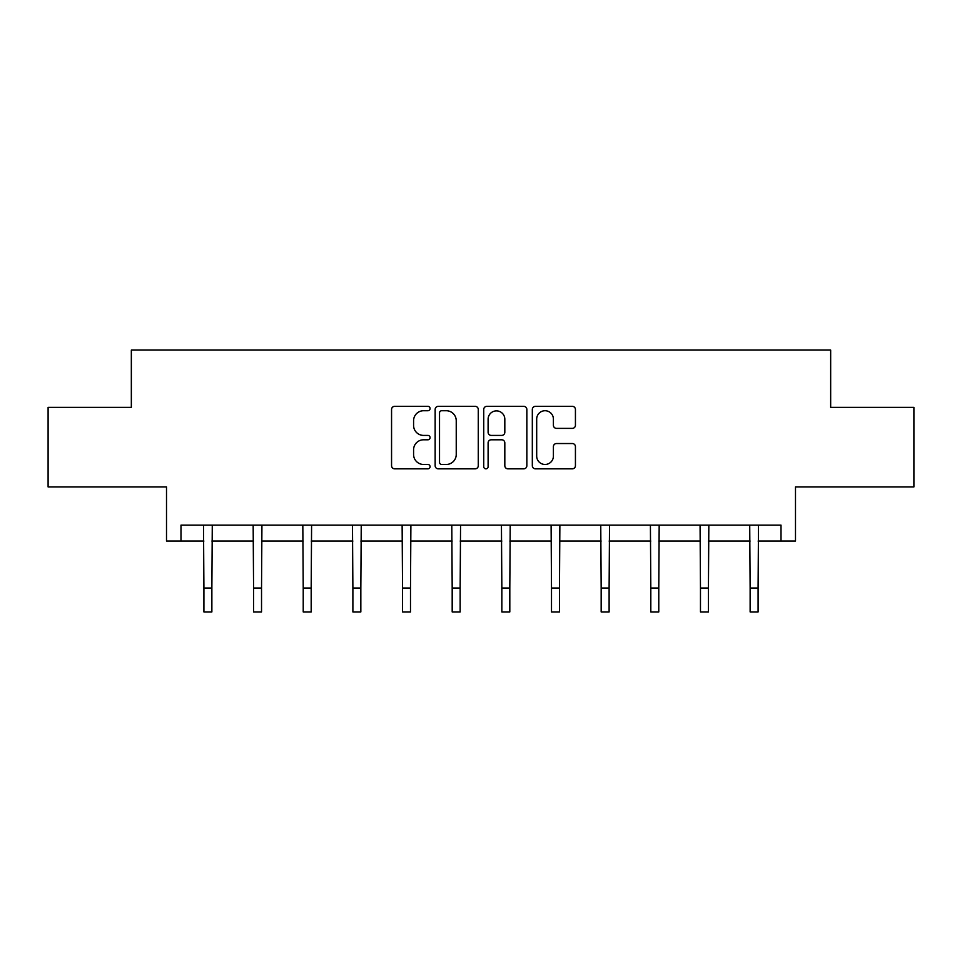 <?xml version="1.0" encoding="UTF-8"?>
<svg xmlns="http://www.w3.org/2000/svg" width="962" height="962" viewBox="0 0 962 962"><rect width="100%" height="100%" fill="white"/><g stroke="black" fill="none" stroke-linecap="round" stroke-linejoin="round"><path stroke-width="1.44" d="M430.074 408.537A2.189 2.189 0 0 0 427.886 406.349L394.685 406.349A3.127 3.127 0 0 0 391.558 409.475L391.558 465.716A3.127 3.127 0 0 0 394.685 468.843L427.886 468.843A2.189 2.189 0 0 0 430.074 466.654A2.189 2.189 0 0 0 427.886 464.466L423.593 464.466A9.993 9.993 0 0 1 413.588 454.473L413.588 449.783A9.993 9.993 0 0 1 423.593 439.79L427.886 439.79A2.189 2.189 0 0 0 430.074 437.602A2.189 2.189 0 0 0 427.886 435.413L423.593 435.413A9.993 9.993 0 0 1 413.588 425.408L413.588 420.731A9.993 9.993 0 0 1 423.593 410.726L427.886 410.726A2.189 2.189 0 0 0 430.074 408.537M180.988 541.053L180.988 525.132L781.012 525.132L781.012 541.053L795.49 541.053L795.49 486.94L913.9 486.94L913.9 407.359L830.663 407.359L830.663 350.06L131.337 350.06L131.337 407.359L48.1 407.359L48.1 486.94L166.51 486.94L166.51 541.053L203.908 541.053M572.306 428.379A3.127 3.127 0 0 0 575.432 425.252L575.432 409.475A3.127 3.127 0 0 0 572.306 406.349L535.437 406.349A3.127 3.127 0 0 0 532.323 409.475L532.323 465.716A3.127 3.127 0 0 0 535.437 468.843L572.306 468.843A3.127 3.127 0 0 0 575.432 465.716L575.432 446.657A3.127 3.127 0 0 0 572.306 443.53L556.529 443.53A3.127 3.127 0 0 0 553.403 446.657L553.403 456.108A8.357 8.357 0 0 1 545.045 464.466A8.357 8.357 0 0 1 536.688 456.108L536.688 419.083A8.357 8.357 0 0 1 545.045 410.726A8.357 8.357 0 0 1 553.403 419.083L553.403 425.252A3.127 3.127 0 0 0 556.529 428.379L572.306 428.379M478.27 409.475A3.127 3.127 0 0 0 475.144 406.349L438.275 406.349A3.127 3.127 0 0 0 435.149 409.475L435.149 465.716A3.127 3.127 0 0 0 438.275 468.843L475.144 468.843A3.127 3.127 0 0 0 478.27 465.716L478.27 409.475M486.856 406.349L523.725 406.349A3.127 3.127 0 0 1 526.851 409.475L526.851 465.716A3.127 3.127 0 0 1 523.725 468.843L507.948 468.843A3.127 3.127 0 0 1 504.822 465.716L504.822 442.905A3.127 3.127 0 0 0 501.695 439.79L491.233 439.79A3.127 3.127 0 0 0 488.107 442.905L488.107 466.654A2.189 2.189 0 0 1 485.918 468.843A2.189 2.189 0 0 1 483.73 466.654L483.73 409.475A3.127 3.127 0 0 1 486.856 406.349M211.868 541.053L253.571 541.053M261.532 541.053L303.222 541.053M311.183 541.053L352.886 541.053M360.834 541.053L402.537 541.053M410.497 541.053L452.188 541.053M460.149 541.053L501.851 541.053M509.812 541.053L551.503 541.053M559.463 541.053L601.166 541.053M609.114 541.053L650.817 541.053M658.778 541.053L700.468 541.053M708.429 541.053L750.132 541.053M758.092 541.053L781.012 541.053M441.714 410.726A2.189 2.189 0 0 0 439.526 412.914L439.526 462.277A2.189 2.189 0 0 0 441.714 464.466L446.236 464.466A9.993 9.993 0 0 0 456.241 454.473L456.241 420.731A9.993 9.993 0 0 0 446.236 410.726L441.714 410.726M504.822 419.24A8.357 8.357 0 0 0 496.464 410.882A8.357 8.357 0 0 0 488.107 419.24L488.107 432.287A3.127 3.127 0 0 0 491.233 435.413L501.695 435.413A3.127 3.127 0 0 0 504.822 432.287L504.822 419.24M203.511 525.132L203.908 588.059L211.868 588.059L212.277 525.132M203.908 588.059L203.908 611.94L211.868 611.94L211.868 588.059M253.162 525.132L253.571 588.059L261.532 588.059L261.929 525.132M253.571 588.059L253.571 611.94L261.532 611.94L261.532 588.059M302.826 525.132L303.222 588.059L311.183 588.059L311.592 525.132M303.222 588.059L303.222 611.94L311.183 611.94L311.183 588.059M352.477 525.132L352.886 588.059L360.834 588.059L361.243 525.132M352.886 588.059L352.886 611.94L360.834 611.94L360.834 588.059M402.128 525.132L402.537 588.059L410.497 588.059L410.894 525.132M402.537 588.059L402.537 611.94L410.497 611.94L410.497 588.059M451.791 525.132L452.188 588.059L460.149 588.059L460.557 525.132M452.188 588.059L452.188 611.94L460.149 611.94L460.149 588.059M501.442 525.132L501.851 588.059L509.812 588.059L510.209 525.132M501.851 588.059L501.851 611.94L509.812 611.94L509.812 588.059M551.106 525.132L551.503 588.059L559.463 588.059L559.872 525.132M551.503 588.059L551.503 611.94L559.463 611.94L559.463 588.059M600.757 525.132L601.166 588.059L609.114 588.059L609.523 525.132M601.166 588.059L601.166 611.94L609.114 611.94L609.114 588.059M650.408 525.132L650.817 588.059L658.778 588.059L659.174 525.132M650.817 588.059L650.817 611.94L658.778 611.94L658.778 588.059M700.071 525.132L700.468 588.059L708.429 588.059L708.838 525.132M700.468 588.059L700.468 611.94L708.429 611.94L708.429 588.059M749.723 525.132L750.132 588.059L758.092 588.059L758.489 525.132M750.132 588.059L750.132 611.94L758.092 611.94L758.092 588.059"/></g></svg>
